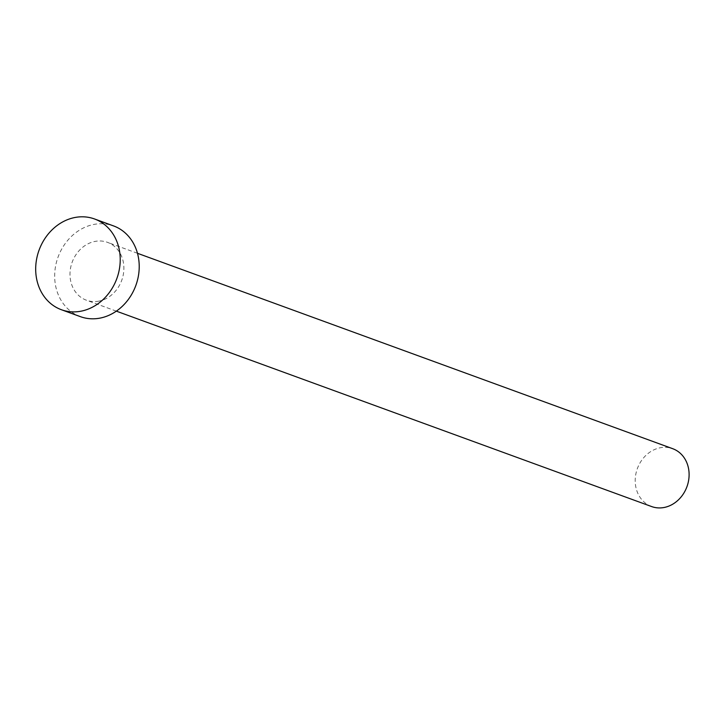 <?xml version="1.0" encoding="UTF-8"?>
<svg xmlns="http://www.w3.org/2000/svg" width="725" height="725" viewBox="0 0 725 725"><rect width="100%" height="100%" fill="white"/><g stroke="black" fill="none" stroke-linecap="round" stroke-linejoin="round"><path stroke-width="0.54" stroke-dasharray="3.62 2.72" d="M651.603 506.548A30.794 26.39 110.1 0 1 635.571 475.682A30.794 26.39 110.1 0 1 660.131 447.778A30.794 26.39 110.1 0 1 672.718 448.702M98.981 301.12A30.794 26.39 110.1 0 1 86.384 300.204A30.794 26.39 110.1 0 1 70.352 269.328A30.794 26.39 110.1 0 1 94.912 241.434A30.794 26.39 110.1 0 1 107.508 242.349A30.794 26.39 110.1 0 1 123.531 273.216A30.794 26.39 110.1 0 1 98.981 301.12M80.384 316.644A48.303 41.398 110.1 0 1 55.236 268.223A48.303 41.398 110.1 0 1 93.752 224.46A48.303 41.398 110.1 0 1 113.508 225.901M116.344 311.143L86.384 300.204M137.469 253.288L107.508 242.349"/><path stroke-width="1.09" d="M137.469 253.288L672.718 448.702A30.794 26.39 110.1 0 1 688.75 479.569A30.794 26.39 110.1 0 1 664.2 507.473A30.794 26.39 110.1 0 1 651.603 506.548L116.344 311.143M94.522 218.968L113.508 225.901A48.303 41.398 110.1 0 1 138.656 274.322A48.303 41.398 110.1 0 1 100.132 318.094A48.303 41.398 110.1 0 1 80.384 316.644L61.389 309.72A48.303 41.398 110.1 0 1 36.25 261.299A48.303 41.398 110.1 0 1 74.766 217.527A48.303 41.398 110.1 0 1 94.522 218.968A48.303 41.398 110.1 0 1 119.661 267.389A48.303 41.398 110.1 0 1 81.146 311.161A48.303 41.398 110.1 0 1 61.389 309.72"/></g></svg>
